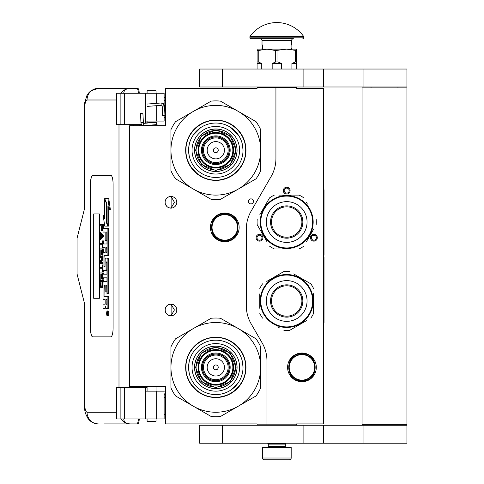 <?xml version="1.0" encoding="UTF-8"?>
<svg xmlns="http://www.w3.org/2000/svg" width="484" height="484" viewBox="0 0 484 484"><rect width="100%" height="100%" fill="white"/><g stroke="black" fill="none" stroke-linecap="round" stroke-linejoin="round"><path stroke-width="0.73" d="M275.928 87.435L257.089 87.435L257.089 88.33L165.564 88.33L165.564 125.658L129.676 125.658L129.676 386.583L165.564 386.583L165.564 423.911L257.089 423.911L257.089 424.807L266.956 424.807L266.956 360.846A35.889 35.889 0 0 0 262.147 342.902L251.129 323.814A35.889 35.889 0 0 1 246.32 305.87L246.32 229.089A35.889 35.889 0 0 1 251.129 211.145L271.119 176.515A35.889 35.889 0 0 0 275.928 158.571L275.928 87.435L296.565 87.435L296.565 88.33L323.481 88.33L323.481 423.911L296.565 423.911L296.565 424.807L266.956 424.807M250.954 203.897A2.511 2.511 0 0 0 253.465 201.386A2.511 2.511 0 0 0 250.954 198.876A2.511 2.511 0 0 0 248.437 201.386A2.511 2.511 0 0 0 250.954 203.897M176.781 309.954A5.832 5.832 0 0 0 170.949 304.121A5.832 5.832 0 0 0 165.117 309.954A5.832 5.832 0 0 0 170.949 315.786A5.832 5.832 0 0 0 176.781 309.954M176.781 202.282A5.832 5.832 0 0 0 170.949 196.45A5.832 5.832 0 0 0 165.117 202.282A5.832 5.832 0 0 0 170.949 208.114A5.832 5.832 0 0 0 176.781 202.282M224.782 213.051A14.357 14.357 0 0 1 239.138 227.407A14.357 14.357 0 0 1 224.782 241.764A14.357 14.357 0 0 1 210.425 227.407A14.357 14.357 0 0 1 224.782 213.051M169.104 315.489L171.118 315.683L171.118 304.23L169.104 304.424M166.048 306.796L165.601 307.624M165.256 311.212L165.201 308.949M165.274 308.604L165.655 307.503M166.339 306.384L167.083 305.592M167.603 305.18L167.93 304.968M169.963 304.206L170.556 304.14M171.118 304.127L170.779 304.127M167.01 305.658L165.716 307.376M165.625 307.57L165.322 308.423M165.292 311.387L165.619 312.331M165.734 312.573L167.077 314.316M169.993 315.707L170.495 315.774M170.779 315.786L171.118 315.786M165.48 311.98L165.322 311.496M165.595 312.271L166.042 313.112M167.966 314.969L168.287 315.144M166.048 199.124L165.546 200.086M165.117 202.282L165.256 203.54M165.274 200.933L165.655 199.832M166.339 198.712L167.083 197.914M167.603 197.508L167.93 197.297M169.963 196.534L170.556 196.462M171.118 196.456L170.779 196.456M167.01 197.98L165.716 199.704M165.625 199.898L165.322 200.751M165.292 203.716L165.619 204.659M165.734 204.901L167.077 206.644M169.993 208.035L170.495 208.096M170.779 208.114L171.118 208.114M165.48 204.308L165.322 203.824M165.595 204.599L166.042 205.44M167.966 207.297L168.287 207.473M169.104 207.817L171.118 208.011L174.415 202.282L171.118 196.558L169.757 196.577M171.118 208.011L171.118 196.558M316.845 239.429A3.412 3.412 0 0 1 312.186 240.681A3.412 3.412 0 0 1 310.94 236.023A3.412 3.412 0 0 1 315.598 234.77A3.412 3.412 0 0 1 316.845 239.429M256.544 239.429A3.412 3.412 0 0 1 257.797 234.77A3.412 3.412 0 0 1 262.449 236.023A3.412 3.412 0 0 1 261.203 240.681A3.412 3.412 0 0 1 256.544 239.429M286.697 187.211A3.412 3.412 0 0 1 290.104 190.617A3.412 3.412 0 0 1 286.697 194.03A3.412 3.412 0 0 1 283.285 190.617A3.412 3.412 0 0 1 286.697 187.211M301.949 353.024A14.357 14.357 0 0 1 316.306 367.38A14.357 14.357 0 0 1 301.949 381.737A14.357 14.357 0 0 1 287.593 367.38A14.357 14.357 0 0 1 301.949 353.024M171.118 315.683L174.415 309.954L171.118 304.23M311.72 236.47A2.511 2.511 0 0 0 312.64 239.901A2.511 2.511 0 0 0 316.07 238.981A2.511 2.511 0 0 0 315.151 235.551A2.511 2.511 0 0 0 311.72 236.47M261.675 236.47A2.511 2.511 0 0 0 258.244 235.551A2.511 2.511 0 0 0 257.325 238.981A2.511 2.511 0 0 0 260.755 239.901A2.511 2.511 0 0 0 261.675 236.47M286.697 193.134A2.511 2.511 0 0 0 289.208 190.617A2.511 2.511 0 0 0 286.697 188.107A2.511 2.511 0 0 0 284.187 190.617A2.511 2.511 0 0 0 286.697 193.134M224.782 240.506A13.098 13.098 0 0 1 211.683 227.407A13.098 13.098 0 0 1 224.782 214.309A13.098 13.098 0 0 1 237.886 227.407A13.098 13.098 0 0 1 224.782 240.506M224.782 240.149A12.741 12.741 0 0 0 237.523 227.407A12.741 12.741 0 0 0 224.782 214.666A12.741 12.741 0 0 0 212.04 227.407A12.741 12.741 0 0 0 224.782 240.149M301.949 380.121A12.741 12.741 0 0 0 314.691 367.38A12.741 12.741 0 0 0 301.949 354.639A12.741 12.741 0 0 0 289.208 367.38A12.741 12.741 0 0 0 301.949 380.121M301.949 380.478A13.098 13.098 0 0 0 315.048 367.38A13.098 13.098 0 0 0 301.949 354.282A13.098 13.098 0 0 0 288.851 367.38A13.098 13.098 0 0 0 301.949 380.478M268.299 444.1L285.348 444.1L285.348 446.52L268.299 446.52L268.299 444.1L267.852 443.646L285.796 443.646L285.796 443.199M267.852 443.646L267.852 443.199M285.348 444.1L285.796 443.646M268.299 446.52A0.72 0.72 54.4 0 1 267.585 447.24M285.348 446.52A0.72 0.72 -54.4 0 0 286.068 447.24M268.838 459.8L264.264 459.8A1.797 1.797 43.8 0 1 262.467 458.003L262.467 447.24L291.18 447.24L291.18 458.003A1.797 1.797 -43.8 0 1 289.39 459.8L284.816 459.8M264.264 459.8L289.39 459.8M156.054 421.219L155.697 421.576L147.438 421.576L147.082 421.219L156.054 421.219L156.054 418.975M140.959 113.365L142.508 113.232L140.566 113.341L140.917 122.658L142.859 122.543M144.329 125.658L156.562 124.606L156.417 122.277L143.433 123.39L142.895 113.25L142.508 113.232M156.562 124.606L156.054 121.708M147.082 121.139L146.422 121.079M156.616 124.6L157.191 124.128M145.642 122.93L156.06 122.24L156.054 121.544M164.306 115.398L163.229 115.525L164.935 115.41L164.53 106.008L163.901 105.996A3.152 2.353 90 0 0 161.414 103.025L161.65 102.953C163.223 102.953 164.179 103.975 164.53 106.008M163.229 115.525L162.6 115.513L162.201 106.105L161.825 105.276L147.305 106.389M123.753 418.975C123.88 422.036 126.052 423.681 130.275 423.911L104.405 423.911M139.259 418.975A6.28 1.585 90 0 1 137.71 423.911L130.275 423.911A11.664 11.289 -90 0 1 121.054 418.975M139.295 387.569L139.295 386.583M139.295 125.658L139.295 124.672M116.42 412.247L87.041 412.247C85.523 411.66 84.694 408.369 84.549 402.373L84.549 303.674L77.071 274.065L77.071 238.176L84.549 208.562L84.549 109.862L84.168 109.862L84.7 102.765L86.89 95.602L89.038 92.498L90.901 90.81L98.325 88.33L137.71 88.33A6.28 1.585 90 0 1 139.259 93.267M138.394 418.975C138.17 422.054 137.65 423.7 136.845 423.911M116.596 93.267L116.42 124.672L116.42 93.267L124.66 93.267L124.66 124.672L141.564 124.672M124.66 124.672L116.596 124.672M116.596 387.569L116.596 418.975L116.42 387.569L147.082 387.569M124.66 387.569L124.66 418.975L164.13 418.975L164.13 393.389M124.66 418.975L116.596 418.975M136.845 88.33C137.65 88.542 138.17 90.187 138.394 93.267M124.66 93.267L164.13 93.267L164.13 104.459M123.753 93.267C123.892 90.206 126.064 88.566 130.275 88.33A11.664 11.289 90 0 0 121.054 93.267L121.672 93.267M122.053 93.267L123.692 93.267M92.704 175.365A8.972 2.269 -90 0 0 90.441 184.337L90.441 327.904A8.972 2.269 -90 0 0 92.704 336.876L110.83 336.876A8.972 2.269 -90 0 0 113.099 327.904L113.099 184.337A8.972 2.269 -90 0 0 110.83 175.365L92.704 175.365M164.13 115.488L164.13 121.079L145.642 121.079L145.642 123.202M145.642 93.267L145.642 121.079M145.642 418.975L145.642 391.157L164.13 391.157M145.642 387.569L145.642 391.157M92.789 175.365A8.972 2.269 -90 0 0 90.526 184.337L90.526 327.904A8.972 2.269 -90 0 0 92.789 336.876M107.279 315.913L108.144 315.913A2.474 0.623 -90 0 0 108.773 313.438A2.474 0.623 -90 0 0 108.144 310.958L107.279 310.958A2.474 0.623 -90 0 0 106.649 313.438A2.474 0.623 -90 0 0 107.279 315.913A2.474 0.623 -90 0 0 107.902 313.438A2.474 0.623 -90 0 0 107.279 310.958M103.897 308.483L105.004 308.483A2.299 0.581 -90 0 0 105.585 306.184A2.299 0.581 -90 0 0 106.159 308.483L108.38 308.483A1.543 0.387 -90 0 0 108.773 306.941L108.773 296.638L104.078 296.638L103.933 296.069L104.078 285.191L105.149 285.191L105.149 291.937L106.05 291.937L106.05 285.191L106.831 285.191L106.976 293.588L107.902 293.588L107.902 259.672A1.543 0.387 -90 0 0 107.515 258.129L105.536 258.129A1.543 0.387 -90 0 0 105.149 259.672L105.004 266.993L104.078 266.993L103.933 266.418L103.933 256.121L104.078 255.546L107.515 255.546A1.543 0.387 -90 0 0 107.902 254.003L107.902 229.936A1.543 0.387 -90 0 0 107.515 228.394L103.025 228.394L103.025 232.054L105.149 232.054L105.149 240.451L106.05 240.451L106.05 232.054L106.831 232.054L106.976 232.629L106.976 243.99L103.897 243.99M104.284 299.62L105.149 299.62L105.149 303.28A1.543 0.387 90 0 1 104.756 304.823L103.025 304.823L103.025 308.483L105.004 308.483M103.897 277.834L106.976 277.834L106.976 281.494L104.284 281.494M104.284 270.586L105.663 270.586A1.543 0.387 -90 0 0 106.05 269.037L106.05 262.473L106.196 261.898L106.831 261.898L106.976 262.473L106.976 274.174L103.897 274.174M106.952 262.134L106.922 262.473L106.05 262.473M106.534 270.586A1.543 0.387 -90 0 0 106.922 269.037L106.922 262.473M103.897 247.651L105.149 247.651L105.149 252.46L104.284 252.46M106.05 240.451L106.922 240.451L106.922 232.175M103.897 232.054L105.149 232.054M104.943 266.993L104.943 255.546L108.38 255.546A1.543 0.387 -90 0 0 108.773 254.003L108.773 229.936A1.543 0.387 -90 0 0 108.38 228.394L103.897 228.394M107.902 293.588L108.773 293.588L108.773 259.672A1.543 0.387 -90 0 0 108.38 258.129L106.407 258.129M106.05 291.937L106.922 291.937L106.922 285.312M104.943 296.638L104.798 285.766L105.149 285.191M107.902 225.29L107.902 205.93L109.487 209.56L110.358 209.56L108.755 198.585L104.689 198.585L106.383 202.463L106.383 221.817L107.902 225.29L108.773 225.29L108.773 207.92M104.689 216.735L104.006 215.174L103.134 215.174L104.732 226.095L107.902 226.095L106.208 222.223L106.208 202.869L104.689 199.396L104.689 218.72L103.134 215.174M107.902 226.095L108.773 226.095L108.416 225.29M100.72 225.762L101.071 225.762L101.531 230.977L103.025 230.868M103.443 228.394L103.443 224.715L99.855 224.715L99.855 225.762L101.071 225.762M99.855 239.501L100.72 239.501L103.443 236.718L103.443 235.327L100.72 232.544L99.855 232.544L99.855 233.591L100.545 234.286L100.545 237.765L99.855 238.461L99.855 239.501L102.572 236.718L102.572 235.327L99.855 232.544M100.72 244.722L102.281 244.722L102.572 247.506L102.572 240.893L102.281 243.682L100.72 243.682M103.443 243.99L103.443 240.893L102.572 240.893M103.443 252.46L103.443 248.897L99.855 248.897L99.855 255.165L100.2 255.165L100.2 249.944L101.126 249.944L101.126 254.469L101.471 254.469L101.471 249.944L102.227 249.944L102.227 255.165L102.572 255.165L102.572 248.897M100.2 255.165L101.071 255.165L101.126 249.944M101.126 262.467L103.025 258.898M100.72 257.597L102.227 257.597L99.855 261.947L99.855 263.514L102.572 263.514L102.572 262.467L100.261 262.467L102.572 258.123L102.572 256.556L99.855 256.556L99.855 257.597L102.227 257.597M100.72 268.735L102.281 268.735L102.572 271.518L102.572 264.905L102.281 267.688L100.72 267.688M102.572 271.518L103.443 271.518L103.443 270.586M102.227 273.956L101.471 273.956L102.227 273.956L102.227 279.171L103.443 279.171L103.443 277.834M103.443 274.174L103.443 272.909L99.855 272.909L99.855 279.171L100.2 279.171L100.2 273.956L101.126 273.956L101.126 278.475L101.471 278.475L101.471 273.956M100.2 279.171L101.071 279.171L101.126 273.956M101.646 287.526L103.025 287.018L102.166 287L102.572 280.563L99.855 280.563L100.261 287L100.781 287.526L101.646 287.526L102.166 287M103.443 281.494L103.443 280.563L102.572 280.563M99.365 298.289L99.365 213.946L93.696 213.946L93.696 298.289L99.365 298.289L93.787 298.289L93.787 213.946L99.365 213.946M107.515 308.483A1.543 0.387 -90 0 0 107.902 306.941L107.902 296.638M106.976 281.494L103.413 281.494A1.543 0.387 -90 0 0 103.025 283.037L103.025 298.077A1.543 0.387 -90 0 0 103.413 299.62L105.149 299.62M106.976 274.174L103.025 274.174L103.025 277.834L106.976 277.834M105.149 252.46L103.413 252.46A1.543 0.387 -90 0 0 103.025 254.003L103.025 269.037A1.543 0.387 -90 0 0 103.413 270.586L105.663 270.586M106.976 243.99L103.025 243.99L103.025 247.651L105.149 247.651M108.38 228.394L107.515 228.394M108.38 255.546L107.515 255.546M108.38 258.129L107.515 258.129M109.487 209.56L107.89 198.585M105.04 199.396L104.689 199.396M106.559 222.223L106.208 222.223M103.025 229.761L102.517 229.761L102.572 224.715M103.025 230.457L102.342 230.457L102.517 229.761M102.977 230.977L102.112 230.977L102.342 230.457M103.025 228.89L102.572 228.89M103.443 236.718L102.572 236.718M103.443 235.327L102.572 235.327M103.025 247.506L102.572 247.506M102.281 243.682L99.855 243.682L99.855 244.722L102.281 244.722M103.025 255.165L102.572 255.165M102.227 249.944L101.471 249.944M102.227 254.469L101.471 254.469M103.025 256.556L102.572 256.556M103.025 258.123L102.572 258.123M103.025 262.467L102.572 262.467M103.025 263.514L102.572 263.514M102.281 267.688L99.855 267.688L99.855 268.735L102.281 268.735M103.025 264.905L102.572 264.905M102.572 279.171L102.572 272.909M102.227 278.475L101.471 278.475M103.025 284.743L102.572 284.743M103.025 285.608L102.517 285.608M103.025 286.304L102.396 286.304M102.802 287.351L101.936 287.351M107.738 314.298L106.861 314.57L107.242 313.602L106.861 312.416L107.738 312.416L107.738 314.298M106.05 304.823L106.05 299.62L106.976 299.62L106.976 304.248L106.831 304.823L106.05 304.823M106.05 252.46L106.05 247.651L106.831 247.651L106.976 251.886L106.831 252.46L106.05 252.46M101.416 225.762L102.281 225.762L101.936 230.112L101.471 229.585L101.416 225.762L102.281 225.762M100.781 237.59L100.781 234.456L102.342 236.023L100.781 237.59M102.227 284.743L101.876 286.304L100.545 286.304L100.2 281.609L102.227 281.609L102.227 284.743M107.738 314.152L107.315 314.152M107.206 314.57L106.861 314.57M107.738 312.9L107.242 312.9M107.726 312.9L107.738 312.416M106.922 304.702L106.976 299.62M106.922 252.339L106.922 247.772M102.112 229.936L101.592 229.936M102.227 229.585L101.471 229.585M102.281 229.065L101.416 229.065M101.646 236.718L101.646 235.327M100.545 286.304L101.416 286.304L100.781 286.48M101.416 286.304L100.376 285.959M101.241 285.959L101.126 285.439L100.261 285.439M101.126 285.439L101.071 284.743L100.2 284.743M101.071 284.743L101.071 281.609L102.227 281.609M107.412 312.9L107.412 313.868L107.587 312.9M156.054 91.022L147.082 91.022L147.438 90.665L155.697 90.665L156.054 91.022L156.054 93.267M215.81 171.505A21.266 21.266 0 0 0 237.075 150.24A21.266 21.266 0 0 0 215.81 128.974A21.266 21.266 0 0 0 194.544 150.24A21.266 21.266 0 0 0 215.81 171.505M215.81 195.106A44.861 44.861 0 0 0 238.243 189.093L220.438 199.372A49.35 49.35 0 0 1 211.187 199.372L193.382 189.093A44.861 44.861 0 0 1 170.949 150.288L170.949 170.804A49.35 49.35 0 0 0 175.577 178.814L193.382 189.093A44.861 44.861 0 0 0 215.81 195.106M260.676 150.197A44.861 44.861 0 0 0 238.243 111.387L220.438 101.108A49.35 49.35 0 0 0 211.187 101.108L175.577 121.665A49.35 49.35 0 0 0 170.949 129.682L170.949 150.197A44.861 44.861 0 0 1 238.243 111.387L256.048 121.665A49.35 49.35 0 0 1 260.676 129.682L260.676 170.804A49.35 49.35 0 0 1 256.048 178.814L238.243 189.093A44.861 44.861 0 0 0 260.676 150.288M215.81 174.022A23.776 23.776 0 0 1 192.033 150.24A23.776 23.776 0 0 1 215.81 126.463A23.776 23.776 0 0 1 239.592 150.24A23.776 23.776 0 0 1 215.81 174.022M215.81 177.447A27.207 27.207 0 0 1 188.603 150.24A27.207 27.207 0 0 1 215.81 123.033A27.207 27.207 0 0 1 243.016 150.24A27.207 27.207 0 0 1 215.81 177.447L216.046 177.447M215.81 180.393A30.147 30.147 0 0 0 245.963 150.24A30.147 30.147 0 0 0 215.81 120.093A30.147 30.147 0 0 0 185.662 150.24A30.147 30.147 0 0 0 215.81 180.393M229.089 150.24A13.28 13.28 0 0 0 215.81 136.96A13.28 13.28 0 0 0 202.53 150.24A13.28 13.28 0 0 0 215.81 163.519A13.28 13.28 0 0 0 229.089 150.24A13.28 13.28 0 0 1 215.81 163.519A13.28 13.28 0 0 1 202.53 150.24M229.271 150.24A13.461 13.461 0 0 0 215.81 136.784A13.461 13.461 0 0 0 202.354 150.24A13.461 13.461 0 0 0 215.81 163.701A13.461 13.461 0 0 0 229.271 150.24M230.166 150.24A14.357 14.357 0 0 0 215.81 135.883A14.357 14.357 0 0 0 201.453 150.24A14.357 14.357 0 0 0 215.81 164.596A14.357 14.357 0 0 0 230.166 150.24M232.858 150.24A17.049 17.049 0 0 0 215.81 133.191A17.049 17.049 0 0 0 198.761 150.24A17.049 17.049 0 0 0 215.81 167.289A17.049 17.049 0 0 0 232.858 150.24M195.536 150.179L201.513 135.859L215.87 129.966L230.19 135.944L236.089 150.3L230.106 164.621L215.749 170.519L201.429 164.536L195.536 150.179M196.074 150.185A19.741 19.741 0 0 1 215.87 130.505A19.741 19.741 0 0 1 235.551 150.3A19.741 19.741 0 0 1 215.755 169.981A19.741 19.741 0 0 1 196.074 150.185M194.635 150.179A21.175 21.175 0 0 1 215.876 129.065A21.175 21.175 0 0 1 236.985 150.306A21.175 21.175 0 0 1 215.749 171.415A21.175 21.175 0 0 1 194.635 150.179M233.578 150.294A17.769 17.769 0 0 0 215.864 132.477A17.769 17.769 0 0 0 198.047 150.191A17.769 17.769 0 0 0 215.761 168.008A17.769 17.769 0 0 0 233.578 150.294M227.353 178.094L218.072 180.326M198.355 174.839L190.648 166.847M204.012 122.47L205.67 121.823M201.181 123.856L204.2 122.398M229.222 123.214L234.528 126.59M189.171 155.769L188.603 150.24L189.129 144.934M193.062 135.32L200.697 127.619M230.735 127.492L238.43 135.127M242.454 144.716L243.016 150.24M245.672 150.24C246.084 166.2 231.769 180.514 215.81 180.102C199.856 180.514 185.541 166.2 185.953 150.24C185.541 134.286 199.856 119.972 215.81 120.383C231.769 119.972 246.084 134.286 245.672 150.24M215.81 388.646A21.266 21.266 0 0 0 237.075 367.38A21.266 21.266 0 0 0 215.81 346.114A21.266 21.266 0 0 0 194.544 367.38A21.266 21.266 0 0 0 215.81 388.646M215.81 412.247A44.861 44.861 0 0 0 238.243 406.233L220.438 416.512A49.35 49.35 0 0 1 211.187 416.512L193.382 406.233A44.861 44.861 0 0 1 170.949 367.423L170.949 387.938A49.35 49.35 0 0 0 175.577 395.954L193.382 406.233A44.861 44.861 0 0 0 215.81 412.247M260.676 367.338A44.861 44.861 0 0 0 238.243 328.527L220.438 318.248A49.35 49.35 0 0 0 211.187 318.248L175.577 338.806A49.35 49.35 0 0 0 170.949 346.822L170.949 367.338A44.861 44.861 0 0 1 238.243 328.527L256.048 338.806A49.35 49.35 0 0 1 260.676 346.822L260.676 387.938A49.35 49.35 0 0 1 256.048 395.954L238.243 406.233A44.861 44.861 0 0 0 260.676 367.423M215.81 391.157A23.776 23.776 0 0 1 192.033 367.38A23.776 23.776 0 0 1 215.81 343.604A23.776 23.776 0 0 1 239.592 367.38A23.776 23.776 0 0 1 215.81 391.157M215.81 394.587A27.207 27.207 0 0 1 188.603 367.38A27.207 27.207 0 0 1 215.81 340.173A27.207 27.207 0 0 1 243.016 367.38A27.207 27.207 0 0 1 215.81 394.587M215.81 397.527A30.147 30.147 0 0 0 245.963 367.38A30.147 30.147 0 0 0 215.81 337.233A30.147 30.147 0 0 0 185.662 367.38A30.147 30.147 0 0 0 215.81 397.527M229.089 367.38A13.28 13.28 0 0 0 215.81 354.1A13.28 13.28 0 0 0 202.53 367.38A13.28 13.28 0 0 0 215.81 380.66A13.28 13.28 0 0 0 229.089 367.38A13.28 13.28 0 0 0 215.81 354.1A13.28 13.28 0 0 0 202.53 367.38A13.28 13.28 0 0 0 215.81 380.66A13.28 13.28 0 0 0 229.089 367.38M229.271 367.38A13.461 13.461 0 0 0 215.81 353.925A13.461 13.461 0 0 0 202.354 367.38A13.461 13.461 0 0 0 215.81 380.841A13.461 13.461 0 0 0 229.271 367.38M230.166 367.38A14.357 14.357 0 0 0 215.81 353.024A14.357 14.357 0 0 0 201.453 367.38A14.357 14.357 0 0 0 215.81 381.737A14.357 14.357 0 0 0 230.166 367.38M232.858 367.38A17.049 17.049 0 0 0 215.81 350.331A17.049 17.049 0 0 0 198.761 367.38A17.049 17.049 0 0 0 215.81 384.429A17.049 17.049 0 0 0 232.858 367.38M195.536 367.32L201.513 352.999L215.87 347.101L230.19 353.084L236.089 367.441L230.106 381.761L215.749 387.66L201.429 381.676L195.536 367.32M196.074 367.326A19.741 19.741 0 0 1 215.87 347.639A19.741 19.741 0 0 1 235.551 367.441A19.741 19.741 0 0 1 215.755 387.121A19.741 19.741 0 0 1 196.074 367.326M194.635 367.32A21.175 21.175 0 0 1 215.876 346.205A21.175 21.175 0 0 1 236.985 367.441A21.175 21.175 0 0 1 215.749 388.555A21.175 21.175 0 0 1 194.635 367.32M233.578 367.435A17.769 17.769 0 0 0 215.864 349.617A17.769 17.769 0 0 0 198.047 367.332A17.769 17.769 0 0 0 215.761 385.149A17.769 17.769 0 0 0 233.578 367.435M227.353 395.234L218.072 397.467M198.355 391.979L190.648 383.987M204.012 339.611L205.67 338.963M201.181 340.996L204.2 339.532M229.222 340.355L234.528 343.731M189.171 372.904L188.603 367.38L189.129 362.074M242.454 361.857L243.016 367.38M238.558 382.306L230.928 390.001M245.672 367.38C246.084 383.334 231.769 397.654 215.81 397.243C199.856 397.654 185.541 383.334 185.953 367.38C185.541 351.426 199.856 337.112 215.81 337.523C231.769 337.112 246.084 351.426 245.672 367.38M264.24 209.058A25.93 25.93 0 0 0 273.732 244.481A25.93 25.93 0 0 0 309.155 234.988A25.93 25.93 0 0 0 299.663 199.565A25.93 25.93 0 0 0 264.24 209.058M263.774 208.792A26.469 26.469 0 0 0 273.46 244.946A26.469 26.469 0 0 0 309.621 235.26A26.469 26.469 0 0 0 299.929 199.099A26.469 26.469 0 0 0 263.774 208.792M306.451 241.637L313.662 229.15M312.622 230.953L311.254 233.324M307.425 204.091L306.275 202.1M281.531 195.106L299.033 195.106A29.609 29.609 0 0 1 303.843 197.883M299.033 195.106L279.232 195.106M266.938 202.409L269.552 197.883A29.609 29.609 0 0 1 274.361 195.106M269.552 197.883L259.726 214.896M260.767 213.093L262.134 210.728M257.216 219.246A29.609 29.609 0 0 0 257.216 224.8L267.114 241.946M265.964 239.955L257.216 224.8M269.552 246.162A29.609 29.609 0 0 0 274.361 248.939L294.157 248.939M291.858 248.939L274.361 248.939M299.033 248.939A29.609 29.609 0 0 0 303.843 246.162M316.173 219.246A29.609 29.609 0 0 1 316.173 224.8M260.785 216.608L260.646 217.31L260.785 216.608M260.924 215.985L260.852 216.312M260.773 216.663L260.646 217.31M261.088 215.326L260.93 215.967M262.068 212.325L261.802 213.027M261.82 212.978L261.705 213.305M261.917 231.328L262.074 231.739L261.917 231.328M262.649 233.088L262.255 232.187L262.649 233.088L262.975 232.937M294.296 208.864A15.198 15.198 0 0 0 273.533 214.424A15.198 15.198 0 0 0 279.099 235.182A15.198 15.198 0 0 0 299.856 229.622A15.198 15.198 0 0 0 294.296 208.864M294.774 208.035A16.153 16.153 0 0 1 300.685 230.1A16.153 16.153 0 0 1 278.621 236.011A16.153 16.153 0 0 1 272.71 213.946A16.153 16.153 0 0 1 294.774 208.035M296.88 204.381A20.37 20.37 0 0 0 269.056 211.841A20.37 20.37 0 0 0 276.509 239.665A20.37 20.37 0 0 0 304.333 232.205A20.37 20.37 0 0 0 296.88 204.381M312.628 300.981A25.93 25.93 0 0 0 286.697 275.051A25.93 25.93 0 0 0 260.767 300.981A25.93 25.93 0 0 0 286.697 326.912A25.93 25.93 0 0 0 312.628 300.981M313.166 300.981A26.469 26.469 0 0 0 286.697 274.513A26.469 26.469 0 0 0 260.229 300.981A26.469 26.469 0 0 0 286.697 327.45A26.469 26.469 0 0 0 313.166 300.981M259.781 293.873L259.781 308.296M259.781 306.215L259.781 303.48M277.707 326.875L279.698 328.025M304.63 321.715L289.474 330.463A29.609 29.609 0 0 1 283.92 330.463M289.474 330.463L306.614 320.565M313.614 308.09L313.614 313.317A29.609 29.609 0 0 1 310.837 318.127M313.614 313.317L313.614 293.673M313.614 295.754L313.614 298.489M313.614 288.646A29.609 29.609 0 0 0 310.837 283.842L293.691 273.938M295.682 275.087L310.837 283.842M289.474 271.506A29.609 29.609 0 0 0 283.92 271.506L266.775 281.404M268.765 280.254L283.92 271.506M262.552 283.842A29.609 29.609 0 0 0 259.781 288.646M262.552 318.127A29.609 29.609 0 0 1 259.781 313.317M311.841 292.717L311.611 292.04L311.841 292.717M312.222 293.976L311.938 293.008M311.823 292.663L311.611 292.04M312.876 297.067L312.755 296.323M312.761 296.377L312.7 296.039M303.504 280.532L303.159 280.254L303.504 280.532M301.992 279.377L302.778 279.958L301.992 279.377L301.78 279.673M312.852 296.916L312.737 296.25L312.852 296.916M286.697 316.179A15.198 15.198 0 0 0 301.895 300.981A15.198 15.198 0 0 0 286.697 285.784A15.198 15.198 0 0 0 271.5 300.981A15.198 15.198 0 0 0 286.697 316.179M286.697 317.135A16.153 16.153 0 0 1 270.544 300.981A16.153 16.153 0 0 1 286.697 284.834A16.153 16.153 0 0 1 302.845 300.981A16.153 16.153 0 0 1 286.697 317.135M286.697 321.352A20.37 20.37 0 0 0 307.062 300.981A20.37 20.37 0 0 0 286.697 280.617A20.37 20.37 0 0 0 266.327 300.981A20.37 20.37 0 0 0 286.697 321.352M397.957 425.254L397.957 424.359M371.04 425.254L371.04 424.359M362.068 424.359L406.929 424.359L406.929 87.882L362.068 87.882L362.068 424.359M397.957 87.882L397.957 86.987M371.04 87.882L371.04 86.987M303.879 86.987L406.929 86.987L406.929 69.037L222.489 69.037L222.489 86.987L303.879 86.987L303.879 69.037M222.489 86.987L199.662 86.987L199.662 69.037L222.489 69.037M303.879 443.199L406.929 443.199L406.929 425.254L222.489 425.254L222.489 443.199L303.879 443.199L303.879 425.254M222.489 443.199L199.662 443.199L199.662 425.254L222.489 425.254M257.089 69.037L257.089 61.952L258.232 61.952L258.232 50.517L266.956 49.12L286.697 49.12L296.565 50.517L296.565 49.12L286.697 49.12L275.68 50.517L275.68 61.952L277.973 61.952L277.973 50.517M291.906 69.037L291.906 63.477L295.421 61.952L296.565 61.952L296.565 50.517M296.565 61.952L296.565 69.037M295.421 61.952L295.421 50.517M277.973 61.952L281.482 63.477L281.482 69.037M272.171 69.037L272.171 63.477L275.68 61.952M257.089 61.952L257.089 49.12L266.956 49.12L275.68 50.517M258.232 61.952L261.741 63.477L261.741 69.037M291.906 63.477L296.565 63.477M272.171 63.477L281.482 63.477M257.089 50.517L258.232 50.517M257.089 63.477L261.741 63.477M284.901 87.435L284.901 86.987M268.753 87.435L268.753 86.987M262.558 47.027L262.558 45.357M303.577 36.354A32.839 32.839 0 0 0 250.077 36.354L303.577 36.354A0.895 0.895 -111.6 0 1 303.746 36.875L303.746 37.812L249.907 37.812L249.907 36.875A0.895 0.895 111.6 0 1 250.077 36.354M286.764 38.714L250.803 38.714A0.895 0.895 41.4 0 1 249.907 37.812M302.845 38.714A0.895 0.895 -41.4 0 0 303.746 37.812M250.803 38.714L268.36 38.714M262.019 40.505L291.628 40.505A1.797 1.797 -130.3 0 1 293.425 38.714L260.229 38.714A1.797 1.797 130.3 0 1 262.019 40.505L262.019 44.994L262.558 44.994L262.558 48.581L262.019 48.581L262.019 49.12M291.628 40.505L291.628 44.994L291.09 44.994L291.09 48.581L291.628 48.581L291.628 49.12M262.558 47.414L262.558 48.194M323.481 189.722L324.02 189.722L324.02 255.225L323.663 255.225L323.663 257.016L324.02 257.016L324.02 322.519L323.481 322.519M324.02 270.096L324.02 292.681M324.02 293.782L324.02 298.785M224.782 213.771C242.375 212.918 242.375 241.891 224.782 241.044C207.194 241.891 207.188 212.918 224.782 213.771M301.949 353.744C319.543 352.896 319.543 381.87 301.949 381.017C284.356 381.87 284.356 352.896 301.949 353.744M262.467 458.003L291.18 458.003M143.857 125.658L143.524 123.39M162.061 105.203C160.936 105.01 160.718 104.29 161.414 103.025M162.83 106.117L163.901 105.996M165.564 100.442L164.13 100.442M84.168 302.179L84.168 402.373C84.676 411.261 84.664 412.332 87.828 418.206C90.284 421.794 93.787 423.7 98.325 423.911A11.664 11.289 -90 0 1 87.041 412.247M84.168 402.373L84.549 402.373M133.221 124.672L133.221 125.658M133.221 386.583L133.221 387.569M118.991 124.672L118.991 387.569M84.549 109.862C84.694 103.872 85.523 100.581 87.041 99.994L116.42 99.994M156.671 93.267L156.671 103.334M156.671 105.669L156.671 121.079M120.879 93.267L120.879 124.672M120.879 387.569L120.879 418.975M156.671 418.975L156.671 391.157M98.325 88.33A11.664 11.289 90 0 0 87.041 99.994M164.905 114.799L165.564 114.799M164.13 397.443L165.564 397.443M108.773 306.941L107.902 306.941M106.922 269.037L106.05 269.037M108.773 229.936L107.902 229.936M108.773 254.003L107.902 254.003M104.798 256.121L103.933 256.121M104.798 266.418L103.933 266.418M108.773 259.672L107.902 259.672M104.798 285.766L103.933 285.766M104.798 296.069L103.933 296.069M218.236 150.24A2.42 2.42 0 0 0 215.81 147.82A2.42 2.42 0 0 0 213.39 150.24A2.42 2.42 0 0 0 215.81 152.666A2.42 2.42 0 0 0 218.236 150.24M224.449 150.24A8.639 8.639 0 0 0 215.81 141.6A8.639 8.639 0 0 0 207.17 150.24A8.639 8.639 0 0 0 215.81 158.879A8.639 8.639 0 0 0 224.449 150.24M228.127 150.24A12.318 12.318 0 0 0 215.81 137.922A12.318 12.318 0 0 0 203.492 150.24A12.318 12.318 0 0 0 215.81 162.557A12.318 12.318 0 0 0 228.127 150.24M218.236 367.38A2.42 2.42 0 0 0 215.81 364.96A2.42 2.42 0 0 0 213.39 367.38A2.42 2.42 0 0 0 215.81 369.806A2.42 2.42 0 0 0 218.236 367.38M224.449 367.38A8.639 8.639 0 0 0 215.81 358.741A8.639 8.639 0 0 0 207.17 367.38A8.639 8.639 0 0 0 215.81 376.02A8.639 8.639 0 0 0 224.449 367.38M228.127 367.38A12.318 12.318 0 0 0 215.81 355.062A12.318 12.318 0 0 0 203.492 367.38A12.318 12.318 0 0 0 215.81 379.698A12.318 12.318 0 0 0 228.127 367.38M363.048 86.987L363.048 69.037M323.572 86.987L323.572 69.037M363.048 443.199L363.048 425.254M323.572 443.199L323.572 425.254M303.746 36.875L249.907 36.875M323.481 195.106L324.02 195.106M323.481 317.135L324.02 317.135M156.054 391.157L156.054 386.583M147.082 421.219L147.082 418.975M147.082 391.157L147.082 386.583M288.488 87.435L288.488 86.987M265.159 87.435L265.159 86.987M140.917 122.658C141.207 124.697 142.048 125.719 143.452 125.725M147.124 104.06L161.65 102.953M165.564 98.778A3.588 3.588 0 0 0 164.13 97.308M84.168 109.862L84.168 210.062M164.13 117.939A3.588 3.588 0 0 0 165.564 116.462M164.13 414.764A3.588 3.588 0 0 0 165.564 412.779M165.564 396.456A3.588 3.588 0 0 0 164.13 394.472M165.564 391.048L163.991 391.157M265.159 424.807L265.159 425.254M288.488 424.807L288.488 425.254M156.054 121.079L156.054 122.307M156.054 124.648L156.054 125.658M147.082 91.022L147.082 93.267M147.082 121.079L147.082 123.081M262.503 46.881A0.448 0.448 0 0 0 262.503 47.771"/></g></svg>

